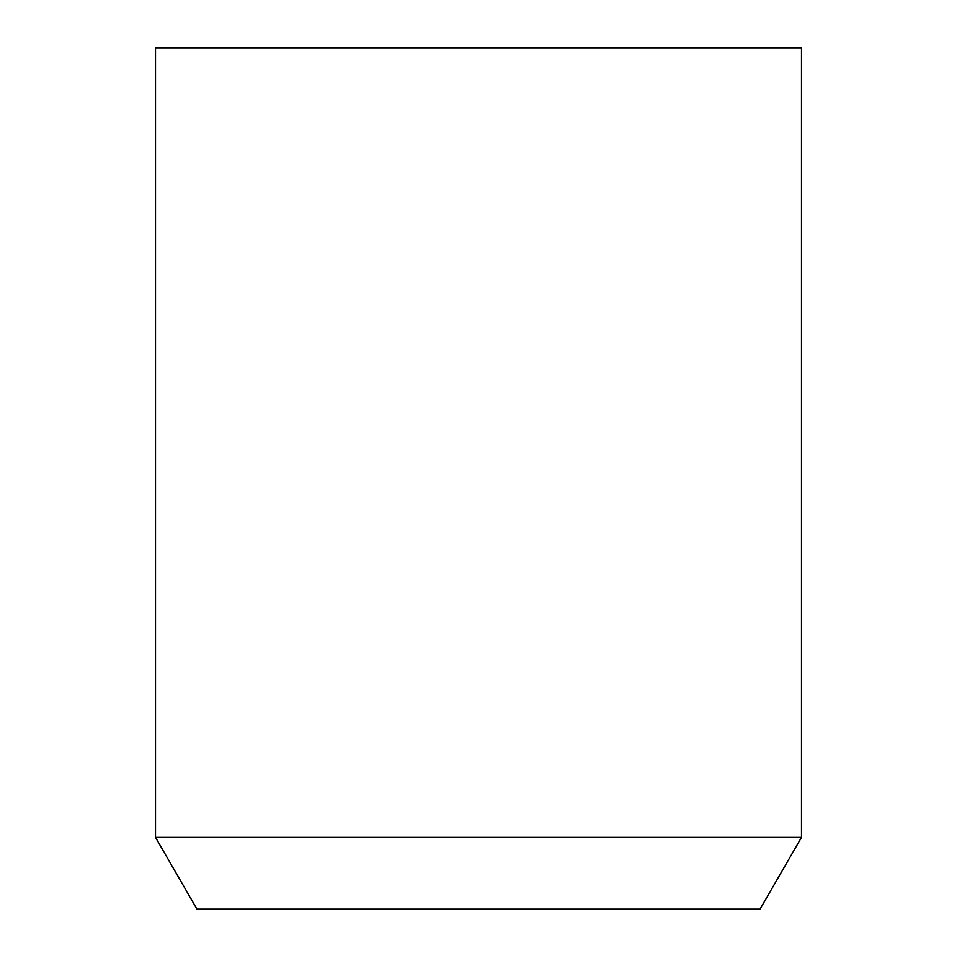 <?xml version="1.0" encoding="UTF-8"?>
<svg xmlns="http://www.w3.org/2000/svg" width="957" height="957" viewBox="0 0 957 957"><rect width="100%" height="100%" fill="white"/><g stroke="black" fill="none" stroke-linecap="round" stroke-linejoin="round"><path stroke-width="1.44" d="M801.488 837.375L760.049 909.15L196.951 909.15L155.513 837.375L155.513 47.85L801.488 47.85L801.488 837.375L155.513 837.375"/></g></svg>

